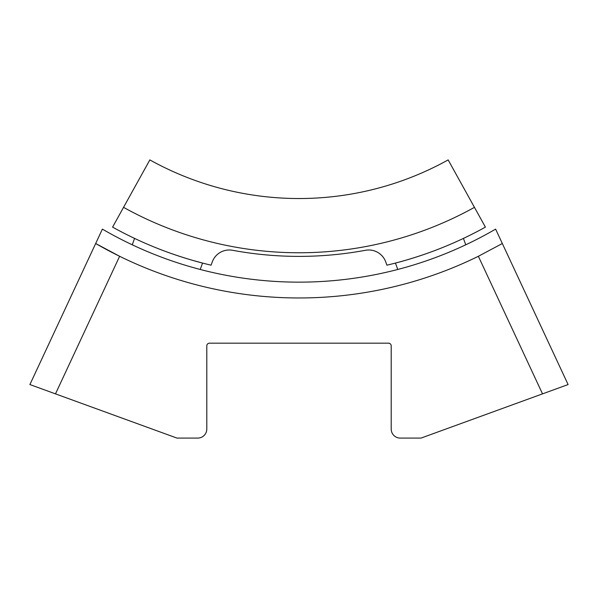 <?xml version="1.0" encoding="UTF-8"?>
<svg xmlns="http://www.w3.org/2000/svg" width="598" height="598" viewBox="0 0 598 598"><rect width="100%" height="100%" fill="white"/><g stroke="black" fill="none" stroke-linecap="round" stroke-linejoin="round"><path stroke-width="0.9" d="M192.302 260.257L202.558 263.068L200.225 269.466M167.956 252.326C186.299 258.986 202.864 263.18 202.558 263.068C202.857 263.18 186.307 258.994 167.956 252.326M474.453 207.349L485.412 227.12A384.193 384.193 0 0 1 386.913 265.176L385.717 261.887A18.082 18.082 0 0 0 365.438 250.293A365.206 365.206 0 0 1 232.562 250.293A18.082 18.082 0 0 0 212.283 261.887L211.087 265.176A384.193 384.193 0 0 1 112.588 227.12L123.547 207.349A361.588 361.588 0 0 0 474.453 207.349L448.156 159.913A307.35 307.35 0 0 1 149.844 159.913L123.547 207.349M430.044 252.326C411.701 258.986 395.136 263.18 395.442 263.068C395.143 263.18 411.693 258.994 430.044 252.326C411.701 258.986 395.136 263.18 395.442 263.068C395.143 263.18 411.693 258.994 430.044 252.326M463.428 238.408L465.752 244.806M132.248 244.806L134.572 238.408M495.615 229.116A390.972 390.972 0 0 1 102.385 229.116L29.9 384.559L176.963 438.087L197.751 438.087A9.037 9.037 0 0 0 206.796 429.05L206.796 345.883A2.713 2.713 0 0 1 209.509 343.17L388.491 343.17A2.713 2.713 0 0 1 391.204 345.883L391.204 429.05A9.037 9.037 0 0 0 400.249 438.087L421.037 438.087L568.1 384.559L495.615 229.116M55.479 393.873L119.63 256.288A406.79 406.79 0 0 1 95.673 243.513L119.63 256.288A406.79 406.79 0 0 0 478.37 256.288L502.327 243.513M542.521 393.873L478.37 256.288M395.442 263.068L397.775 269.466"/></g></svg>
